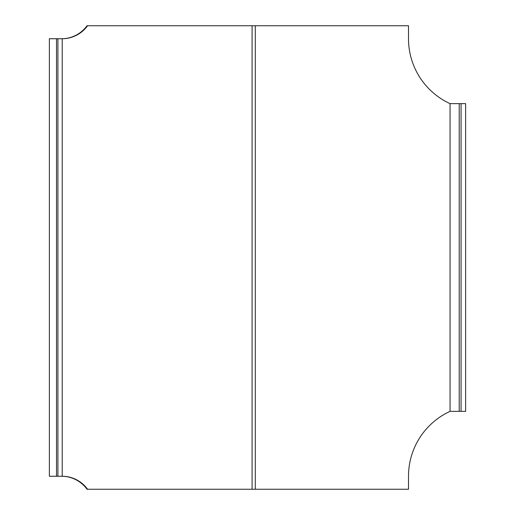<?xml version="1.0" encoding="UTF-8"?>
<svg xmlns="http://www.w3.org/2000/svg" width="515" height="515" viewBox="0 0 515 515"><rect width="100%" height="100%" fill="white"/><g stroke="black" fill="none" stroke-linecap="round" stroke-linejoin="round"><path stroke-width="0.77" d="M57.918 476.266L57.918 38.734L49.369 38.734L49.369 476.266L62.206 476.266A32.458 31.724 -90 0 1 87.589 489.25L87.041 489.25A32.458 31.724 90 0 0 61.658 476.266M87.589 489.25L408.504 489.25L408.504 476.214A71.405 71.405 0 0 1 450.052 411.35L465.631 411.35L465.631 103.65L450.052 103.65A71.405 71.405 0 0 1 408.504 38.786L408.504 25.75L87.589 25.75A32.458 31.724 -90 0 1 62.206 38.734L57.918 38.734M61.658 38.734A32.458 31.724 90 0 0 87.041 25.75L87.589 25.75M56.508 38.734L56.508 476.266M459.232 103.65L459.232 411.35M461.067 411.35L461.067 103.65M252.086 489.25L252.086 25.75M450.052 411.35L450.052 103.65M255.298 489.25L255.298 25.75M62.206 476.266L62.206 38.734"/></g></svg>
